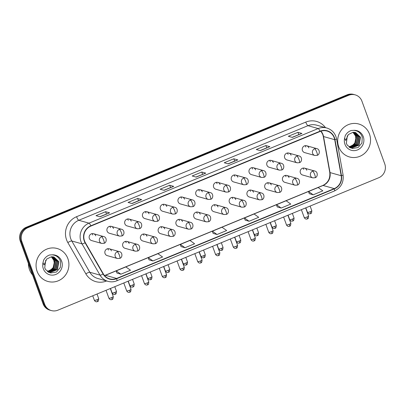 <?xml version="1.0" encoding="UTF-8"?>
<svg xmlns="http://www.w3.org/2000/svg" width="405" height="405" viewBox="0 0 405 405"><rect width="100%" height="100%" fill="white"/><g stroke="black" fill="none" stroke-linecap="round" stroke-linejoin="round"><path stroke-width="0.61" d="M129.215 243.562A3.564 3.412 105.7 0 0 123.505 242.524A3.564 3.412 105.7 0 0 125.049 248.316L135.224 251.176A3.564 3.412 105.7 0 1 134.992 244.443A3.564 0.83 67.6 0 1 137.189 248.022A3.564 0.83 -112.4 0 1 137.548 251.039L135.224 251.176M146.974 236.231A3.564 3.412 105.7 0 0 141.264 235.194A3.564 3.412 105.7 0 0 142.803 240.985L152.984 243.845A3.564 3.412 105.7 0 1 152.746 237.117A3.564 0.83 67.6 0 1 154.948 240.697A3.564 0.83 -112.4 0 1 155.307 243.709L152.984 243.845M164.734 228.901A3.564 3.412 105.7 0 0 159.023 227.868A3.564 3.412 105.7 0 0 160.562 233.66L170.743 236.52A3.564 3.412 105.7 0 1 170.505 229.787A3.564 0.83 67.6 0 1 172.702 233.366A3.564 0.83 -112.4 0 1 173.067 236.383L170.743 236.52M182.493 221.576A3.564 3.412 105.7 0 0 176.777 220.538A3.564 3.412 105.7 0 0 178.321 226.329L188.497 229.19A3.564 3.412 105.7 0 1 188.264 222.456A3.564 0.83 67.6 0 1 190.461 226.036A3.564 0.83 -112.4 0 1 190.826 229.053L188.497 229.19M200.247 214.245A3.564 3.412 105.7 0 0 194.537 213.207A3.564 3.412 105.7 0 0 196.081 218.999L206.256 221.859A3.564 3.412 105.7 0 1 206.018 215.126A3.564 0.83 67.6 0 1 208.221 218.705A3.564 0.83 -112.4 0 1 208.58 221.722L206.256 221.859M218.006 206.915A3.564 3.412 105.7 0 0 212.296 205.877A3.564 3.412 105.7 0 0 213.835 211.668L224.016 214.528A3.564 3.412 105.7 0 1 223.778 207.795A3.564 0.83 67.6 0 1 225.975 211.375A3.564 0.83 -112.4 0 1 226.339 214.392L224.016 214.528M235.766 199.584A3.564 3.412 105.7 0 0 230.05 198.546A3.564 3.412 105.7 0 0 231.594 204.338L241.77 207.198A3.564 3.412 105.7 0 1 241.537 200.47A3.564 0.83 67.6 0 1 243.734 204.049A3.564 0.83 -112.4 0 1 244.099 207.061L241.77 207.198M253.52 192.253A3.564 3.412 105.7 0 0 247.809 191.221A3.564 3.412 105.7 0 0 249.353 197.012L259.529 199.873A3.564 3.412 105.7 0 1 259.291 193.139A3.564 0.83 67.6 0 1 261.493 196.719A3.564 0.83 -112.4 0 1 261.853 199.736L259.529 199.873M271.279 184.928A3.564 3.412 105.7 0 0 265.569 183.89A3.564 3.412 105.7 0 0 267.108 189.682L277.288 192.542A3.564 3.412 105.7 0 1 277.05 185.809A3.564 0.83 67.6 0 1 279.248 189.388A3.564 0.83 -112.4 0 1 279.612 192.405L277.288 192.542M289.038 177.598A3.564 3.412 105.7 0 0 283.323 176.56A3.564 3.412 105.7 0 0 284.867 182.351L295.048 185.212A3.564 3.412 105.7 0 1 294.81 178.478A3.564 0.83 67.6 0 1 297.007 182.058A3.564 0.83 -112.4 0 1 297.371 185.075L295.048 185.212M306.798 170.267A3.564 3.412 105.7 0 0 301.082 169.229A3.564 3.412 105.7 0 0 302.626 175.021L312.802 177.881A3.564 3.412 105.7 0 1 312.569 171.148A3.564 0.83 67.6 0 1 314.766 174.727A3.564 0.83 -112.4 0 1 315.125 177.744L312.802 177.881M111.461 250.892A3.564 3.412 105.7 0 0 105.745 249.855A3.564 3.412 105.7 0 0 107.29 255.646L117.465 258.506A3.564 3.412 105.7 0 1 117.232 251.773A3.564 0.83 67.6 0 1 119.429 255.352A3.564 0.83 -112.4 0 1 119.794 258.37L117.465 258.506M113.516 228.491A3.564 3.412 105.7 0 0 107.806 227.453A3.564 3.412 105.7 0 0 109.35 233.245L119.526 236.105A3.564 3.412 105.7 0 1 119.293 229.372A3.564 0.83 67.6 0 1 121.49 232.951A3.564 0.83 -112.4 0 1 121.849 235.968L119.526 236.105M131.276 221.16A3.564 3.412 105.7 0 0 125.565 220.123A3.564 3.412 105.7 0 0 127.104 225.914L137.285 228.774A3.564 3.412 105.7 0 1 137.047 222.041A3.564 0.83 67.6 0 1 139.244 225.62A3.564 0.83 -112.4 0 1 139.609 228.638L137.285 228.774M149.035 213.83A3.564 3.412 105.7 0 0 143.319 212.792A3.564 3.412 105.7 0 0 144.863 218.584L155.044 221.444A3.564 3.412 105.7 0 1 154.806 214.711A3.564 0.83 67.6 0 1 157.003 218.295A3.564 0.83 -112.4 0 1 157.368 221.307L155.044 221.444M166.794 206.499A3.564 3.412 105.7 0 0 161.079 205.462A3.564 3.412 105.7 0 0 162.623 211.253L172.798 214.113A3.564 3.412 105.7 0 1 172.565 207.385A3.564 0.83 67.6 0 1 174.763 210.965A3.564 0.83 -112.4 0 1 175.122 213.977L172.798 214.113M184.548 199.169A3.564 3.412 105.7 0 0 178.838 198.136A3.564 3.412 105.7 0 0 180.382 203.928L190.558 206.788A3.564 3.412 105.7 0 1 190.32 200.055A3.564 0.83 67.6 0 1 192.522 203.634A3.564 0.83 -112.4 0 1 192.881 206.651L190.558 206.788M202.308 191.843A3.564 3.412 105.7 0 0 196.597 190.806A3.564 3.412 105.7 0 0 198.136 196.597L208.317 199.457A3.564 3.412 105.7 0 1 208.079 192.724A3.564 0.83 67.6 0 1 210.276 196.303A3.564 0.83 -112.4 0 1 210.64 199.321L208.317 199.457M220.067 184.513A3.564 3.412 105.7 0 0 214.351 183.475A3.564 3.412 105.7 0 0 215.895 189.267L226.071 192.127A3.564 3.412 105.7 0 1 225.838 185.394A3.564 0.83 67.6 0 1 228.035 188.973A3.564 0.83 -112.4 0 1 228.4 191.99L226.071 192.127M237.821 177.182A3.564 3.412 105.7 0 0 232.111 176.145A3.564 3.412 105.7 0 0 233.655 181.936L243.83 184.796A3.564 3.412 105.7 0 1 243.592 178.063A3.564 0.83 67.6 0 1 245.794 181.642A3.564 0.83 -112.4 0 1 246.154 184.66L243.83 184.796M255.58 169.852A3.564 3.412 105.7 0 0 249.87 168.814A3.564 3.412 105.7 0 0 251.409 174.606L261.589 177.466A3.564 3.412 105.7 0 1 261.352 170.738A3.564 0.83 67.6 0 1 263.549 174.317A3.564 0.83 -112.4 0 1 263.913 177.329L261.589 177.466M273.34 162.521A3.564 3.412 105.7 0 0 267.624 161.489A3.564 3.412 105.7 0 0 269.168 167.28L279.349 170.14A3.564 3.412 105.7 0 1 279.111 163.407A3.564 0.83 67.6 0 1 281.308 166.987A3.564 0.83 -112.4 0 1 281.672 170.004L279.349 170.14M291.094 155.196A3.564 3.412 105.7 0 0 285.383 154.158A3.564 3.412 105.7 0 0 286.927 159.95L297.103 162.81A3.564 3.412 105.7 0 1 296.87 156.077A3.564 0.83 67.6 0 1 299.067 159.656A3.564 0.83 -112.4 0 1 299.427 162.673L297.103 162.81M308.853 147.865A3.564 3.412 105.7 0 0 303.142 146.828A3.564 3.412 105.7 0 0 304.687 152.619L314.862 155.48A3.564 3.412 105.7 0 1 314.624 148.746A3.564 0.83 67.6 0 1 316.826 152.326A3.564 0.83 -112.4 0 1 317.186 155.343L314.862 155.48M95.762 235.816A3.564 3.412 105.7 0 0 90.047 234.784A3.564 3.412 105.7 0 0 91.591 240.575L101.766 243.435A3.564 3.412 105.7 0 1 101.534 236.702A3.564 0.83 67.6 0 1 103.731 240.281A3.564 0.83 -112.4 0 1 104.095 243.299L101.766 243.435M91.915 233.665A3.564 3.412 -74.3 0 1 92.765 234.976M305.011 145.709A3.564 3.412 -74.3 0 1 305.861 147.025M287.251 153.039A3.564 3.412 -74.3 0 1 288.102 154.351M269.497 160.37A3.564 3.412 -74.3 0 1 270.343 161.681M251.738 167.7A3.564 3.412 -74.3 0 1 252.588 169.012M233.979 175.031A3.564 3.412 -74.3 0 1 234.829 176.342M216.219 182.356A3.564 3.412 -74.3 0 1 217.07 183.673M198.465 189.687A3.564 3.412 -74.3 0 1 199.316 190.998M180.706 197.017A3.564 3.412 -74.3 0 1 181.556 198.328M162.947 204.348A3.564 3.412 -74.3 0 1 163.797 205.659M145.192 211.678A3.564 3.412 -74.3 0 1 146.043 212.989M127.433 219.004A3.564 3.412 -74.3 0 1 128.284 220.32M109.674 226.334A3.564 3.412 -74.3 0 1 110.524 227.645M107.614 248.736A3.564 3.412 -74.3 0 1 108.464 250.052M302.95 168.115A3.564 3.412 -74.3 0 1 303.801 169.427M285.196 175.441A3.564 3.412 -74.3 0 1 286.041 176.757M267.437 182.771A3.564 3.412 -74.3 0 1 268.287 184.083M249.677 190.102A3.564 3.412 -74.3 0 1 250.528 191.413M231.918 197.432A3.564 3.412 -74.3 0 1 232.769 198.744M214.164 204.763A3.564 3.412 -74.3 0 1 215.014 206.074M196.405 212.088A3.564 3.412 -74.3 0 1 197.255 213.405M178.645 219.419A3.564 3.412 -74.3 0 1 179.496 220.73M160.891 226.749A3.564 3.412 -74.3 0 1 161.742 228.061M143.132 234.08A3.564 3.412 -74.3 0 1 143.983 235.391M125.373 241.41A3.564 3.412 -74.3 0 1 126.223 242.722M37.098 271.325A17.111 16.372 105.7 0 0 47.856 281.45A17.111 16.372 105.7 0 0 64.516 276.296A17.111 16.372 105.7 0 0 67.873 258.623A17.111 16.372 105.7 0 0 57.115 248.498A17.111 16.372 105.7 0 0 40.454 253.646A17.111 16.372 105.7 0 0 37.098 271.325A17.111 16.372 105.7 0 0 47.856 281.45A17.111 16.372 105.7 0 0 64.516 276.296A17.111 16.372 105.7 0 0 67.873 258.623A17.111 16.372 105.7 0 0 57.115 248.498A17.111 16.372 105.7 0 0 40.454 253.646A17.111 16.372 105.7 0 0 37.098 271.325M338.727 146.828A17.111 16.372 105.7 0 0 349.48 156.953A17.111 16.372 105.7 0 0 366.145 151.804A17.111 16.372 105.7 0 0 369.497 134.126A17.111 16.372 105.7 0 0 358.739 124.001A17.111 16.372 105.7 0 0 342.078 129.149A17.111 16.372 105.7 0 0 338.727 146.828A17.111 16.372 105.7 0 0 349.48 156.953A17.111 16.372 105.7 0 0 366.145 151.804A17.111 16.372 105.7 0 0 369.497 134.126A17.111 16.372 105.7 0 0 358.739 124.001A17.111 16.372 105.7 0 0 342.078 129.149A17.111 16.372 105.7 0 0 338.727 146.828M84.498 240.853A11.411 10.915 -74.3 0 1 90.912 226.061L320.097 131.468A11.411 10.915 -74.3 0 1 327.027 131.038A11.411 10.915 -74.3 0 1 334.707 139.685L341.192 175.714A11.411 10.915 -74.3 0 1 334.267 188.608L116.61 278.443A11.411 10.915 -74.3 0 1 109.684 278.873A11.411 10.915 -74.3 0 1 103.336 273.891L85.323 242.62A11.411 10.915 -74.3 0 1 84.498 240.853M84.24 240.96A11.694 11.188 105.7 0 0 85.085 242.772L103.098 274.038A11.694 11.188 105.7 0 0 116.706 278.706L334.363 188.872A11.694 11.188 105.7 0 0 341.461 175.659L334.975 139.629A11.694 11.188 105.7 0 0 320.001 131.2L90.816 225.798A11.694 11.188 105.7 0 0 84.24 240.96M51.384 310.579L49.785 310.129A10.697 10.236 105.7 0 1 43.062 303.801L20.25 241.122A10.697 10.236 105.7 0 1 26.264 227.256L347.12 94.821A10.697 10.236 105.7 0 1 353.616 94.421L354.416 94.648A10.697 10.236 105.7 0 0 347.92 95.048L27.064 227.478A10.697 10.236 105.7 0 0 21.05 241.345L43.861 304.023A10.697 10.236 105.7 0 0 50.584 310.351A10.697 10.236 105.7 0 1 43.861 304.023L21.05 241.345A10.697 10.236 105.7 0 1 27.064 227.478L347.92 95.048A10.697 10.236 105.7 0 1 354.416 94.648L355.215 94.871A10.697 10.236 105.7 0 0 348.72 95.271L27.859 227.706A10.697 10.236 105.7 0 0 21.845 241.572L44.661 304.251A10.697 10.236 105.7 0 0 51.384 310.579A10.697 10.236 105.7 0 0 57.88 310.179L378.736 177.744A10.697 10.236 105.7 0 0 384.75 163.878L361.938 101.199A10.697 10.236 105.7 0 0 355.215 94.871M292.116 137.356L301.806 133.442A2.85 0.663 67.6 0 1 301.933 133.442L297.943 132.324L288.325 136.293L292.314 137.411L301.933 133.442M298.774 134.607L297.943 132.324M260.061 150.584L269.755 146.676A2.85 0.663 67.6 0 1 269.877 146.671L265.888 145.552L256.269 149.521L260.263 150.64L269.877 146.671M266.718 147.84L265.888 145.552M233.832 158.78L234.667 161.069L237.7 159.904A2.85 0.663 67.6 0 1 237.826 159.904L233.832 158.78L224.218 162.749L228.207 163.873L237.826 159.904M99.792 216.736L109.487 212.827A2.85 0.663 67.6 0 1 109.608 212.822L105.619 211.704L96 215.673L99.995 216.791L109.608 212.822M106.449 213.987L105.619 211.704M137.675 198.47L138.505 200.758L141.537 199.594A2.85 0.663 67.6 0 1 141.664 199.594L137.675 198.47L128.056 202.439L132.045 203.563L141.664 199.594M163.903 190.274L173.593 186.366A2.85 0.663 67.6 0 1 173.72 186.366L169.725 185.242L160.112 189.211L164.101 190.335L173.72 186.366M170.561 187.53L169.725 185.242M195.954 177.046L205.649 173.132A2.85 0.663 67.6 0 1 205.77 173.132L201.781 172.014L192.162 175.983L196.157 177.101L205.77 173.132M202.611 174.297L201.781 172.014M277.197 206.909L281.156 208.043L290.77 204.074L286.127 200.764L276.509 204.733L277.202 206.935M309.248 193.676L313.207 194.815L322.825 190.846L318.178 187.535L308.564 191.504L309.258 193.701M181.035 246.599L184.994 247.733L194.608 243.764L189.965 240.454L180.346 244.423L181.04 246.625M148.979 259.828L152.938 260.962L162.557 256.993L157.91 253.682L148.296 257.651L148.989 259.853M116.929 273.061L120.887 274.195L130.501 270.226L125.859 266.915L116.24 270.884L116.934 273.081M245.141 220.138L249.1 221.272L258.719 217.303L254.072 213.992L244.453 217.961L245.152 220.163M217.05 234.505L226.663 230.536L222.016 227.225L212.402 231.194L213.096 233.391L217.05 234.505L212.402 231.194M138.52 200.753L131.848 203.507M234.682 161.063L228.01 163.817M184.994 247.733L180.346 244.423M152.938 260.962L148.296 257.651M120.887 274.195L116.24 270.884M249.1 221.272L244.453 217.961M281.156 208.043L276.509 204.733M313.207 194.815L308.564 191.504M28.385 263.478A17.825 17.056 105.7 0 0 29.474 269.624A17.825 17.056 105.7 0 0 32.562 274.949M44.692 267.816L45.74 269.77L50.64 272.965L56.416 272.033L60.304 267.502L60.618 261.559C59.201 257.448 56.356 255.201 52.083 254.826L49.653 254.988C46.98 255.904 44.965 257.646 43.603 260.207L43.001 262.678L44.059 264.956L46.727 259.038L51.339 256.805L53.809 260.319L54.23 262.774L53.156 267.609L49.612 271.051M52.017 256.765L55.075 260.673L53.592 268.566L47.537 271.583M51.845 256.77L54.756 260.582L53.273 268.48L47.405 271.487M52.696 256.79L56.341 261.028L54.857 268.925L48.038 271.927M52.529 256.775L56.027 260.942L54.543 268.834L47.917 271.846M53.354 256.876L57.606 261.387L56.123 269.279L48.473 272.18M53.192 256.851L57.292 261.296L55.809 269.188L48.377 272.125M51.339 256.805L53.997 257.023L58.877 261.741L57.394 269.634L49.936 272.565L48.575 272.231M53.84 256.983L58.558 261.65L57.075 269.548L49.618 272.479L48.848 272.322M54.23 262.774A8.059 7.71 105.7 0 0 53.743 260.299A8.059 7.71 105.7 0 0 51.227 256.816M346.315 143.319L347.363 145.279L352.264 148.473L358.04 147.541L361.928 143.006L362.247 137.062C360.825 132.951 357.979 130.704 353.712 130.329L351.277 130.491C348.609 131.412 346.594 133.149 345.232 135.71L344.625 138.181L345.688 140.464L348.356 134.541L352.963 132.308L355.433 135.822L355.853 138.282L354.785 143.112L351.236 146.559M353.646 132.268L356.699 136.176L355.215 144.074L349.161 147.091M353.474 132.273L356.385 136.09L354.901 143.983L349.034 146.99M354.324 132.293L357.969 136.536L356.481 144.428L349.667 147.43M354.152 132.283L357.65 136.444L356.167 144.337L349.54 147.349M354.983 132.379L359.235 136.89L357.752 144.782L350.102 147.683M354.82 132.354L358.916 136.799L357.433 144.696L350.006 147.633M352.963 132.308L355.625 132.531L360.501 137.244L359.017 145.142L351.56 148.073L350.198 147.734M355.463 132.486L360.187 137.158L358.703 145.051L351.246 147.982L350.472 147.825M355.853 138.282A8.059 7.71 105.7 0 0 355.372 135.802A8.059 7.71 105.7 0 0 352.851 132.324M334.707 139.685L323.534 136.546A11.411 10.915 105.7 0 0 323.023 134.647A11.411 10.915 105.7 0 0 320.968 131.149M334.267 188.608L323.089 185.47A11.411 10.915 105.7 0 0 330.014 172.576L323.534 136.546A6.419 0.845 169.8 0 1 323.276 136.369L322.76 134.46L320.876 131.179M106.591 280.964A17.825 17.056 -74.3 0 1 85.855 273.846L67.843 242.575A17.825 17.056 -74.3 0 1 76.58 216.705L305.765 122.107A3.564 0.83 -112.4 0 0 307.962 125.687L78.778 220.285A14.261 13.643 105.7 0 0 70.759 238.768A14.261 13.643 105.7 0 0 71.786 240.98L89.799 272.251A14.261 13.643 105.7 0 0 97.737 278.478L107.953 281.348A14.261 13.643 -74.3 0 1 100.02 275.122A3.564 0.754 -29.9 0 0 103.098 274.038M305.765 122.107A17.825 17.056 -74.3 0 1 325.478 127.641M316.624 125.155A14.261 13.643 105.7 0 0 307.962 125.687L318.178 128.557A14.261 13.643 -74.3 0 1 326.84 128.026L316.624 125.155M85.855 273.846A3.564 0.754 150.1 0 1 89.799 272.251L100.02 275.122L82.007 243.85A14.261 13.643 -74.3 0 1 80.975 241.643A14.261 13.643 -74.3 0 1 88.994 223.155A3.564 0.83 67.6 0 1 90.816 225.798M85.085 242.772A3.564 0.754 -29.9 0 1 82.007 243.85L71.786 240.98A3.564 0.754 150.1 0 0 67.843 242.575M107.953 281.348C110.935 282.158 113.876 281.976 116.772 280.812A3.564 0.83 -112.4 0 0 116.706 278.706M334.363 188.872A3.564 0.83 67.6 0 1 334.429 190.973C341 187.697 343.88 182.356 343.07 174.96L336.585 138.93C335.37 133.377 332.125 129.742 326.84 128.026M341.461 175.659A3.564 0.471 -10.2 0 0 343.07 174.96M334.975 139.629A3.564 0.471 -10.2 0 0 336.585 138.93M320.001 131.2A3.564 0.83 -112.4 0 0 318.178 128.557L88.994 223.155L78.778 220.285A3.564 0.83 -112.4 0 1 76.58 216.705M348.72 95.271L347.12 94.821M27.859 227.706L26.264 227.256M21.845 241.572L20.25 241.122M44.661 304.251L43.062 303.801M341.192 175.714L330.014 172.576A6.419 0.845 169.8 0 1 329.756 172.398L323.276 136.369M104.566 275.618A11.411 10.915 105.7 0 0 105.437 275.304L323.089 185.47A6.419 1.493 -112.4 0 0 322.8 185.475C328.05 182.868 330.369 178.509 329.756 172.398M116.61 278.443L105.437 275.304A6.419 1.493 -112.4 0 0 105.148 275.309L322.8 185.475M205.649 173.132L196.081 177.081M173.593 186.366L164.03 190.315M141.537 199.594L131.974 203.543M109.487 212.827L99.924 216.771M237.7 159.904L228.136 163.853M269.755 146.676L260.192 150.619M301.806 133.442L292.243 137.391M97.19 299.659A2.319 0.405 160 0 1 94.36 300.267C95.362 302.165 97.124 301.801 96.866 301.771L97.423 301.619A2.319 0.537 -112.4 0 0 97.19 299.659A2.319 0.405 160 0 0 98.719 298.682L97.023 294.02M97.322 301.619A2.319 0.537 -112.4 0 0 97.423 301.619L97.807 301.416C98.263 301.614 98.567 300.702 98.719 298.682M93.52 233.71L103.695 236.571A3.564 3.412 105.7 0 0 101.534 236.702M111.734 297.584A2.319 0.405 160 0 1 108.91 298.196C109.907 300.095 111.669 299.73 111.41 299.7L111.972 299.548A2.319 0.537 -112.4 0 0 111.734 297.584A2.319 0.405 160 0 0 113.263 296.612L110.322 288.532M111.866 299.548A2.319 0.537 -112.4 0 0 111.972 299.548L112.352 299.346C112.808 299.543 113.111 298.632 113.263 296.612M109.218 248.781L119.394 251.642A3.564 3.412 105.7 0 0 117.232 251.773M114.944 292.329A2.319 0.405 160 0 1 112.119 292.936C113.116 294.84 114.883 294.475 114.62 294.44L115.182 294.288A2.319 0.537 -112.4 0 0 114.944 292.329A2.319 0.405 160 0 0 116.473 291.352L114.777 286.694M115.076 294.288A2.319 0.537 -112.4 0 0 115.182 294.288L115.562 294.086C116.022 294.283 116.326 293.372 116.473 291.352M111.279 226.38L121.454 229.24A3.564 3.412 105.7 0 0 119.293 229.372M132.703 284.998A2.319 0.405 160 0 1 129.878 285.611C130.876 287.509 132.637 287.145 132.379 287.11L132.941 286.958A2.319 0.537 -112.4 0 0 132.703 284.998A2.319 0.405 160 0 0 134.232 284.026L132.536 279.364M132.835 286.963A2.319 0.537 -112.4 0 0 132.941 286.958L133.321 286.755C133.777 286.958 134.08 286.046 134.232 284.026M129.033 219.049L139.214 221.91A3.564 3.412 105.7 0 0 137.047 222.041M150.463 277.668A2.319 0.405 160 0 1 147.633 278.281C148.635 280.179 150.397 279.815 150.139 279.784L150.695 279.627A2.319 0.537 -112.4 0 0 150.463 277.668A2.319 0.405 160 0 0 151.991 276.696L150.296 272.033M150.594 279.632A2.319 0.537 -112.4 0 0 150.695 279.627L151.08 279.43C151.536 279.627 151.84 278.716 151.991 276.696M146.792 211.719L156.973 214.579A3.564 3.412 105.7 0 0 154.806 214.711M168.217 270.343A2.319 0.405 160 0 1 165.392 270.95C166.394 272.849 168.156 272.484 167.893 272.454L168.455 272.302A2.319 0.537 -112.4 0 0 168.217 270.343A2.319 0.405 160 0 0 169.751 269.365L168.05 264.703M168.353 272.302A2.319 0.537 -112.4 0 0 168.455 272.302L168.839 272.099C169.295 272.297 169.599 271.385 169.751 269.365M164.552 204.388L174.727 207.249A3.564 3.412 105.7 0 0 172.565 207.385M129.494 290.258A2.319 0.405 160 0 1 126.664 290.866C127.666 292.764 129.428 292.4 129.17 292.369L129.727 292.218A2.319 0.537 -112.4 0 0 129.494 290.258A2.319 0.405 160 0 0 131.023 289.281L128.081 281.202M129.625 292.218A2.319 0.537 -112.4 0 0 129.727 292.218L130.111 292.015C130.567 292.213 130.871 291.301 131.023 289.281M126.978 241.451L137.153 244.311A3.564 3.412 105.7 0 0 134.992 244.443M147.248 282.928A2.319 0.405 160 0 1 144.423 283.535C145.425 285.434 147.187 285.069 146.924 285.039L147.486 284.887A2.319 0.537 -112.4 0 0 147.248 282.928A2.319 0.405 160 0 0 148.777 281.951L145.84 273.871M147.38 284.887A2.319 0.537 -112.4 0 0 147.486 284.887L147.871 284.685C148.326 284.882 148.63 283.971 148.777 281.951M144.732 234.12L154.912 236.981A3.564 3.412 105.7 0 0 152.746 237.117M165.007 275.597A2.319 0.405 160 0 1 162.182 276.21C163.18 278.108 164.941 277.744 164.683 277.708L165.245 277.557A2.319 0.537 -112.4 0 0 165.007 275.597A2.319 0.405 160 0 0 166.536 274.62L163.595 266.541M165.139 277.562A2.319 0.537 -112.4 0 0 165.245 277.557L165.625 277.354C166.08 277.552 166.384 276.64 166.536 274.62M162.491 226.795L172.672 229.655A3.564 3.412 105.7 0 0 170.505 229.787M43.001 262.678A10.201 9.761 105.7 0 0 43.315 268.758A10.201 9.761 105.7 0 0 55.92 274.408A10.201 9.761 105.7 0 0 61.656 261.19A10.201 9.761 105.7 0 0 52.083 254.826M344.625 138.181A10.201 9.761 105.7 0 0 344.944 144.261A10.201 9.761 105.7 0 0 357.544 149.916A10.201 9.761 105.7 0 0 363.28 136.693A10.201 9.761 105.7 0 0 353.712 130.329M185.976 263.012A2.319 0.405 160 0 1 183.151 263.62C184.148 265.518 185.915 265.154 185.652 265.123L186.214 264.971A2.319 0.537 -112.4 0 0 185.976 263.012A2.319 0.405 160 0 0 187.505 262.035L185.809 257.372M186.108 264.971A2.319 0.537 -112.4 0 0 186.214 264.971L186.594 264.769C187.049 264.966 187.353 264.055 187.505 262.035M182.311 197.063L192.486 199.923A3.564 3.412 105.7 0 0 190.32 200.055M203.735 255.682A2.319 0.405 160 0 1 200.91 256.289C201.908 258.193 203.669 257.828 203.411 257.793L203.968 257.641A2.319 0.537 -112.4 0 0 203.735 255.682A2.319 0.405 160 0 0 205.264 254.704L203.568 250.047M203.867 257.641A2.319 0.537 -112.4 0 0 203.968 257.641L204.353 257.438C204.808 257.636 205.112 256.724 205.264 254.704M200.065 189.732L210.246 192.593A3.564 3.412 105.7 0 0 208.079 192.724M221.494 248.351A2.319 0.405 160 0 1 218.665 248.964C219.667 250.862 221.429 250.498 221.165 250.462L221.727 250.31A2.319 0.537 -112.4 0 0 221.494 248.351A2.319 0.405 160 0 0 223.023 247.379L221.322 242.716M221.626 250.315A2.319 0.537 -112.4 0 0 221.727 250.31L222.112 250.108C222.568 250.31 222.871 249.399 223.023 247.379M217.824 182.402L228 185.262A3.564 3.412 105.7 0 0 225.838 185.394M182.766 268.267A2.319 0.405 160 0 1 179.941 268.88C180.939 270.778 182.701 270.413 182.442 270.378L182.999 270.226A2.319 0.537 -112.4 0 0 182.766 268.267A2.319 0.405 160 0 0 184.295 267.295L181.354 259.215M182.898 270.231A2.319 0.537 -112.4 0 0 182.999 270.226L183.384 270.024C183.84 270.226 184.143 269.315 184.295 267.295M180.25 219.464L190.426 222.325A3.564 3.412 105.7 0 0 188.264 222.456M200.526 260.936A2.319 0.405 160 0 1 197.696 261.549C198.698 263.447 200.46 263.083 200.197 263.053L200.758 262.896A2.319 0.537 -112.4 0 0 200.526 260.936A2.319 0.405 160 0 0 202.054 259.964L199.113 251.885M200.657 262.901A2.319 0.537 -112.4 0 0 200.758 262.896L201.143 262.698C201.599 262.896 201.903 261.984 202.054 259.964M198.01 212.134L208.185 214.994A3.564 3.412 105.7 0 0 206.018 215.126M218.28 253.611A2.319 0.405 160 0 1 215.455 254.219C216.452 256.117 218.219 255.752 217.956 255.722L218.518 255.57A2.319 0.537 -112.4 0 0 218.28 253.611A2.319 0.405 160 0 0 219.809 252.634L216.867 244.554M218.411 255.57A2.319 0.537 -112.4 0 0 218.518 255.57L218.897 255.368C219.358 255.565 219.662 254.654 219.809 252.634M215.764 204.803L225.944 207.664A3.564 3.412 105.7 0 0 223.778 207.795M239.249 241.021A2.319 0.405 160 0 1 236.424 241.633C237.421 243.532 239.188 243.167 238.925 243.137L239.487 242.98A2.319 0.537 -112.4 0 0 239.249 241.021A2.319 0.405 160 0 0 240.778 240.049L239.082 235.386M239.38 242.985A2.319 0.537 -112.4 0 0 239.487 242.98L239.866 242.782C240.327 242.98 240.631 242.069 240.778 240.049M235.583 175.071L245.759 177.932A3.564 3.412 105.7 0 0 243.592 178.063M257.008 233.69A2.319 0.405 160 0 1 254.183 234.303C255.18 236.201 256.942 235.837 256.684 235.806L257.246 235.654A2.319 0.537 -112.4 0 0 257.008 233.69A2.319 0.405 160 0 0 258.537 232.718L256.841 228.055M257.14 235.654A2.319 0.537 -112.4 0 0 257.246 235.654L257.626 235.452C258.081 235.649 258.385 234.738 258.537 232.718M253.338 167.741L263.518 170.601A3.564 3.412 105.7 0 0 261.352 170.738M274.767 226.365A2.319 0.405 160 0 1 271.937 226.972C272.94 228.871 274.701 228.506 274.443 228.476L275 228.324A2.319 0.537 -112.4 0 0 274.767 226.365A2.319 0.405 160 0 0 276.296 225.388L274.6 220.725M274.899 228.324A2.319 0.537 -112.4 0 0 275 228.324L275.385 228.121C275.84 228.319 276.144 227.407 276.296 225.388M271.097 160.415L281.278 163.276A3.564 3.412 105.7 0 0 279.111 163.407M292.521 219.034A2.319 0.405 160 0 1 289.697 219.642C290.699 221.545 292.461 221.181 292.197 221.145L292.759 220.993A2.319 0.537 -112.4 0 0 292.521 219.034A2.319 0.405 160 0 0 294.05 218.057L292.354 213.4M292.653 220.993A2.319 0.537 -112.4 0 0 292.759 220.993L293.144 220.791C293.6 220.988 293.903 220.077 294.05 218.057M288.856 153.085L299.032 155.945A3.564 3.412 105.7 0 0 296.87 156.077M310.281 211.704A2.319 0.405 160 0 1 307.456 212.316C308.453 214.215 310.215 213.85 309.957 213.815L310.519 213.663A2.319 0.537 -112.4 0 0 310.281 211.704A2.319 0.405 160 0 0 311.809 210.732L310.114 206.069M310.412 213.668A2.319 0.537 -112.4 0 0 310.519 213.663L310.898 213.46C311.354 213.663 311.658 212.752 311.809 210.732M306.615 145.754L316.791 148.615A3.564 3.412 105.7 0 0 314.624 148.746M236.039 246.28A2.319 0.405 160 0 1 233.214 246.888C234.211 248.786 235.973 248.422 235.715 248.392L236.277 248.24A2.319 0.537 -112.4 0 0 236.039 246.28A2.319 0.405 160 0 0 237.568 245.303L234.627 237.224M236.171 248.24A2.319 0.537 -112.4 0 0 236.277 248.24L236.657 248.037C237.112 248.235 237.416 247.323 237.568 245.303M233.523 197.473L243.699 200.333A3.564 3.412 105.7 0 0 241.537 200.47M253.798 238.95A2.319 0.405 160 0 1 250.968 239.563C251.971 241.461 253.732 241.096 253.474 241.061L254.031 240.909A2.319 0.537 -112.4 0 0 253.798 238.95A2.319 0.405 160 0 0 255.327 237.973L252.386 229.893M253.93 240.914A2.319 0.537 -112.4 0 0 254.031 240.909L254.416 240.707C254.872 240.904 255.175 239.993 255.327 237.973M251.282 190.148L261.458 193.003A3.564 3.412 105.7 0 0 259.291 193.139M271.552 231.619A2.319 0.405 160 0 1 268.728 232.232C269.725 234.131 271.492 233.766 271.228 233.731L271.79 233.579A2.319 0.537 -112.4 0 0 271.552 231.619A2.319 0.405 160 0 0 273.081 230.648L270.145 222.568M271.684 233.584A2.319 0.537 -112.4 0 0 271.79 233.579L272.175 233.376C272.631 233.579 272.935 232.667 273.081 230.648M269.036 182.817L279.217 185.677A3.564 3.412 105.7 0 0 277.05 185.809M289.312 224.289A2.319 0.405 160 0 1 286.487 224.902C287.484 226.8 289.246 226.435 288.988 226.405L289.55 226.248A2.319 0.537 -112.4 0 0 289.312 224.289A2.319 0.405 160 0 0 290.841 223.317L287.899 215.237M289.443 226.253A2.319 0.537 -112.4 0 0 289.55 226.248L289.929 226.051C290.385 226.248 290.689 225.337 290.841 223.317M286.796 175.486L296.976 178.347A3.564 3.412 105.7 0 0 294.81 178.478M307.071 216.964A2.319 0.405 160 0 1 304.246 217.571C305.243 219.469 307.005 219.105 306.747 219.075L307.304 218.923A2.319 0.537 -112.4 0 0 307.071 216.964A2.319 0.405 160 0 0 308.6 215.986L305.659 207.907M307.203 218.923A2.319 0.537 -112.4 0 0 307.304 218.923L307.689 218.72C308.144 218.918 308.448 218.006 308.6 215.986M304.555 168.156L314.731 171.016A3.564 3.412 105.7 0 0 312.569 171.148M116.772 280.812L334.429 190.973M104.505 275.552L105.148 275.309M103.695 236.571C107.021 237.173 106.95 242.6 104.095 243.299M94.36 300.267L92.73 295.792M108.91 298.196L106.034 290.299M119.394 251.642C122.72 252.249 122.649 257.671 119.794 258.37M121.454 229.24C124.78 229.843 124.71 235.27 121.849 235.968M112.119 292.936L110.489 288.461M139.214 221.91C142.535 222.517 142.464 227.939 139.609 228.638M129.878 285.611L128.248 281.131M156.973 214.579C160.294 215.187 160.223 220.609 157.368 221.307M147.633 278.281L146.008 273.805M174.727 207.249C178.053 207.856 177.982 213.283 175.122 213.977M165.392 270.95L163.762 266.475M126.664 290.866L123.793 282.974M137.153 244.311C140.479 244.919 140.408 250.341 137.548 251.039M144.423 283.535L141.553 275.643M154.912 236.981C158.233 237.588 158.163 243.015 155.307 243.709M162.182 276.21L159.307 268.312M172.672 229.655C175.993 230.258 175.922 235.685 173.067 236.383M45.74 269.77L44.727 267.857L45.699 260.273M347.368 145.279L346.351 143.36L347.328 135.776M192.486 199.923C195.812 200.526 195.736 205.953 192.881 206.651M183.151 263.62L181.521 259.144M210.246 192.593C213.567 193.195 213.496 198.622 210.64 199.321M200.91 256.289L199.28 251.814M228 185.262C231.326 185.87 231.255 191.292 228.4 191.99M218.665 248.964L217.034 244.483M179.941 268.88L177.066 260.982M190.426 222.325C193.752 222.927 193.681 228.354 190.826 229.053M197.696 261.549L194.825 253.651M208.185 214.994C211.511 215.602 211.435 221.024 208.58 221.722M215.455 254.219L212.579 246.326M225.944 207.664C229.265 208.271 229.195 213.693 226.339 214.392M245.759 177.932C249.085 178.539 249.014 183.961 246.154 184.66M236.424 241.633L234.794 237.158M263.518 170.601C266.839 171.209 266.768 176.636 263.913 177.329M254.183 234.303L252.553 229.827M281.278 163.276C284.599 163.878 284.528 169.305 281.672 170.004M271.937 226.972L270.312 222.497M299.032 155.945C302.358 156.548 302.287 161.975 299.427 162.673M289.697 219.642L288.066 215.166M316.791 148.615C320.112 149.222 320.041 154.644 317.186 155.343M307.456 212.316L305.826 207.836M233.214 246.888L230.339 238.996M243.699 200.333C247.025 200.941 246.954 206.368 244.099 207.061M250.968 239.563L248.098 231.665M261.458 193.003C264.784 193.61 264.713 199.037 261.853 199.736M268.728 232.232L265.852 224.335M279.217 185.677C282.538 186.28 282.467 191.707 279.612 192.405M286.487 224.902L283.611 217.004M296.976 178.347C300.297 178.954 300.226 184.376 297.371 185.075M304.246 217.571L301.371 209.679M314.731 171.016C318.057 171.624 317.986 177.046 315.125 177.744"/></g></svg>

